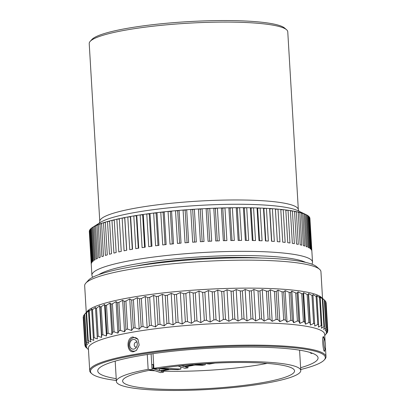 <?xml version="1.0" encoding="UTF-8"?>
<svg xmlns="http://www.w3.org/2000/svg" width="411" height="411" viewBox="0 0 411 411"><rect width="100%" height="100%" fill="white"/><g stroke="black" fill="none" stroke-linecap="round" stroke-linejoin="round"><path stroke-width="0.62" d="M286.554 29.726L284.633 28.056A97.607 14.205 -3.4 0 0 127.492 28.297A97.607 14.205 176.6 0 0 91.884 39.507L90.168 41.393A99.447 14.472 176.6 0 0 89.218 43.581L99.786 221.472A99.447 14.472 176.6 0 1 137.022 207.863A99.447 14.472 -3.4 0 1 241.668 199.998A99.447 14.472 -3.4 0 1 298.329 209.677L287.762 31.786A99.447 14.472 -3.4 0 0 286.554 29.726A99.447 14.472 -3.4 0 0 126.454 29.972A99.447 14.472 176.6 0 0 90.168 41.393M119.303 218.652A110.497 16.08 176.6 0 0 116.847 219.186L118.794 251.928A110.497 16.08 -3.4 0 1 121.25 251.388L119.303 218.652A110.497 16.08 176.6 0 1 122.139 218.061L124.718 217.922L124.774 217.542A110.497 16.08 176.6 0 0 122.139 218.061L124.081 250.802A110.497 16.08 -3.4 0 1 126.722 250.278L124.774 217.542A110.497 16.08 176.6 0 1 127.806 216.972A110.497 16.08 176.6 0 1 130.611 216.469L130.369 216.859L127.806 216.972L129.748 249.708A110.497 16.08 -3.4 0 1 132.558 249.21L130.611 216.469A110.497 16.08 176.6 0 1 130.688 216.453A110.497 16.08 -3.4 0 1 133.816 215.919A110.497 16.08 176.6 0 1 136.781 215.436A110.497 16.08 -3.4 0 1 140.156 214.912A110.497 16.08 176.6 0 1 143.259 214.455A110.497 16.08 -3.4 0 1 146.778 213.956A110.497 16.08 176.6 0 1 150.01 213.52A110.497 16.08 -3.4 0 1 153.663 213.052A110.497 16.08 176.6 0 1 157.002 212.641A110.497 16.08 -3.4 0 1 160.773 212.204A110.497 16.08 176.6 0 1 164.205 211.824A110.497 16.08 -3.4 0 1 168.068 211.424A110.497 16.08 176.6 0 1 171.577 211.074A110.497 16.08 -3.4 0 1 175.518 210.704A110.497 16.08 176.6 0 1 179.088 210.391A110.497 16.08 -3.4 0 1 183.085 210.057A110.497 16.08 176.6 0 1 186.697 209.774A110.497 16.08 -3.4 0 1 190.735 209.482A110.497 16.08 176.6 0 1 194.372 209.235A110.497 16.08 -3.4 0 1 198.426 208.983A110.497 16.08 176.6 0 1 202.073 208.778A110.497 16.08 -3.4 0 1 206.122 208.562A110.497 16.08 176.6 0 1 209.759 208.392A110.497 16.08 -3.4 0 1 213.787 208.223A110.497 16.08 176.6 0 1 217.393 208.089A110.497 16.08 -3.4 0 1 221.385 207.966A110.497 16.08 176.6 0 1 224.945 207.874A110.497 16.08 -3.4 0 1 228.876 207.791A110.497 16.08 176.6 0 1 232.374 207.735A110.497 16.08 -3.4 0 1 236.222 207.699A110.497 16.08 176.6 0 1 239.644 207.683A110.497 16.08 -3.4 0 1 243.389 207.694A110.497 16.08 176.6 0 1 246.713 207.719A110.497 16.08 -3.4 0 1 250.345 207.771A110.497 16.08 176.6 0 1 253.556 207.832A110.497 16.08 -3.4 0 1 257.055 207.93A110.497 16.08 176.6 0 1 260.137 208.038A110.497 16.08 -3.4 0 1 263.487 208.177A110.497 16.08 176.6 0 1 266.426 208.32A110.497 16.08 -3.4 0 1 269.606 208.5A110.497 16.08 176.6 0 1 272.385 208.685A110.497 16.08 -3.4 0 1 275.38 208.911A110.497 16.08 176.6 0 1 277.99 209.132A110.497 16.08 -3.4 0 1 280.79 209.394A110.497 16.08 176.6 0 1 283.215 209.651A110.497 16.08 -3.4 0 1 285.804 209.959A110.497 16.08 176.6 0 1 288.034 210.247A110.497 16.08 -3.4 0 1 290.397 210.591A110.497 16.08 176.6 0 1 292.416 210.92A110.497 16.08 -3.4 0 1 294.548 211.3A110.497 16.08 176.6 0 1 296.352 211.655A110.497 16.08 -3.4 0 1 298.232 212.071A110.497 16.08 176.6 0 1 299.814 212.461A110.497 16.08 -3.4 0 1 301.443 212.908A110.497 16.08 176.6 0 1 302.789 213.324A110.497 16.08 -3.4 0 1 304.155 213.802A110.497 16.08 176.6 0 1 305.26 214.244A110.497 16.08 -3.4 0 1 306.041 214.599A110.497 16.08 -3.4 0 1 306.354 214.753A110.497 16.08 176.6 0 1 307.217 215.22A110.497 16.08 -3.4 0 1 308.039 215.749A110.497 16.08 176.6 0 1 308.651 216.243A110.497 16.08 -3.4 0 1 309.19 216.797A110.497 16.08 176.6 0 1 309.555 217.306A110.497 16.08 -3.4 0 1 309.812 217.881A110.497 16.08 176.6 0 1 309.92 218.405A110.497 16.08 -3.4 0 1 309.925 218.472L312.519 262.12A110.497 16.08 -3.4 0 1 311.79 264.155M309.812 217.881L311.759 250.618A110.497 16.08 -3.4 0 1 311.862 251.147L309.843 218.4M309.19 216.797L311.137 249.534A110.497 16.08 -3.4 0 1 311.497 250.042L309.555 217.306L309.221 217.285M308.039 215.749L309.981 248.491A110.497 16.08 -3.4 0 1 310.598 248.979L308.651 216.243L308.065 216.212M306.354 214.753L308.301 247.489A110.497 16.08 -3.4 0 1 309.164 247.956L307.217 215.22L306.38 215.194M304.155 213.802L306.097 246.538A110.497 16.08 -3.4 0 1 307.207 246.985L305.26 214.244L304.176 214.229M301.443 212.908L303.385 245.644A110.497 16.08 -3.4 0 1 304.736 246.061L302.789 213.324L301.469 213.319M298.232 212.071L300.179 244.812A110.497 16.08 -3.4 0 1 301.761 245.197L299.814 212.461L298.258 212.472M294.548 211.3L296.49 244.036A110.497 16.08 -3.4 0 1 298.299 244.396L296.352 211.655L294.569 211.691M290.397 210.591L292.339 243.333A110.497 16.08 -3.4 0 1 294.363 243.656L292.416 210.92L290.418 210.977M285.804 209.959L287.746 242.696A110.497 16.08 -3.4 0 1 289.976 242.988L288.034 210.247L285.825 210.334M280.79 209.394L282.737 242.136A110.497 16.08 -3.4 0 1 285.162 242.392L283.215 209.651L280.811 209.769M279.937 241.868L277.99 209.132L275.411 209.286L275.38 208.911L277.327 241.647A110.497 16.08 -3.4 0 1 279.937 241.868M274.332 241.421L272.385 208.685L269.816 208.865L269.606 208.5L271.548 241.242A110.497 16.08 -3.4 0 1 274.332 241.421M268.368 241.057L266.426 208.32L263.877 208.526L263.487 208.177L265.429 240.913A110.497 16.08 -3.4 0 1 268.368 241.057M262.084 240.774L260.137 208.038L257.625 208.264L257.055 207.93L259.002 240.671A110.497 16.08 -3.4 0 1 262.084 240.774M255.503 240.574L253.556 207.832L251.09 208.084L250.345 207.771L252.292 240.507A110.497 16.08 -3.4 0 1 255.503 240.574M248.66 240.456L246.713 207.719L244.304 207.992L243.389 207.694L245.336 240.43A110.497 16.08 -3.4 0 1 248.66 240.456M241.586 240.425L239.644 207.683L237.296 207.976L236.222 207.699L238.169 240.435A110.497 16.08 -3.4 0 1 241.586 240.425M234.316 240.476L232.374 207.735L230.114 208.048L228.876 207.791L230.818 240.527A110.497 16.08 -3.4 0 1 234.316 240.476M226.893 240.61L224.945 207.874L222.777 208.202L221.385 207.966L223.327 240.702A110.497 16.08 -3.4 0 1 226.893 240.61M219.34 240.831L217.393 208.089L215.328 208.434L213.787 208.223L215.734 240.964A110.497 16.08 -3.4 0 1 219.34 240.831M211.701 241.134L209.759 208.392L207.802 208.752L206.122 208.562L208.069 241.303A110.497 16.08 -3.4 0 1 211.701 241.134M204.015 241.514L202.073 208.778L200.239 209.148L198.426 208.983L200.368 241.725A110.497 16.08 -3.4 0 1 204.015 241.514M196.319 241.976L194.372 209.235L192.672 209.62L190.735 209.482L192.677 242.223A110.497 16.08 -3.4 0 1 196.319 241.976M188.644 242.516L186.697 209.774L185.135 210.165L183.085 210.057L185.032 242.798A110.497 16.08 -3.4 0 1 188.644 242.516M181.035 243.127L179.088 210.391L177.67 210.786L175.518 210.704L177.465 243.446A110.497 16.08 -3.4 0 1 181.035 243.127M173.524 243.81L171.577 211.074L170.313 211.475L168.068 211.424L170.01 244.16A110.497 16.08 -3.4 0 1 173.524 243.81M166.152 244.566L164.205 211.824L163.1 212.23L160.773 212.204L162.715 244.946A110.497 16.08 -3.4 0 1 166.152 244.566M158.949 245.382L157.002 212.641L156.067 213.047L153.663 213.052L155.61 245.788A110.497 16.08 -3.4 0 1 158.949 245.382M151.957 246.261L150.01 213.52L149.244 213.925L146.778 213.956L148.725 246.692A110.497 16.08 -3.4 0 1 151.957 246.261M145.201 247.191L143.259 214.455L142.663 214.855L140.156 214.912L142.098 247.653A110.497 16.08 -3.4 0 1 145.201 247.191M138.728 248.177L136.781 215.436L136.365 215.832L133.816 215.919L135.764 248.66A110.497 16.08 -3.4 0 1 138.728 248.177M92.871 277.163A110.497 16.08 176.6 0 1 91.91 275.231A110.497 16.08 176.6 0 1 133.282 260.106A110.497 16.08 -3.4 0 1 249.554 251.373A110.497 16.08 -3.4 0 1 312.519 262.12M119.329 219.027L116.847 219.186A110.497 16.08 176.6 0 0 114.227 219.793A110.497 16.08 176.6 0 0 111.967 220.342A110.497 16.08 176.6 0 0 109.562 220.959A110.497 16.08 176.6 0 0 107.507 221.519A110.497 16.08 176.6 0 0 105.339 222.145A110.497 16.08 176.6 0 0 103.5 222.711A110.497 16.08 176.6 0 0 101.574 223.343A110.497 16.08 176.6 0 0 99.955 223.913A110.497 16.08 176.6 0 0 98.286 224.55A110.497 16.08 176.6 0 0 96.904 225.125A110.497 16.08 176.6 0 0 95.496 225.762A110.497 16.08 176.6 0 0 94.345 226.333A110.497 16.08 176.6 0 0 93.21 226.97A110.497 16.08 176.6 0 0 92.711 227.273A110.497 16.08 176.6 0 0 92.305 227.535A110.497 16.08 176.6 0 0 91.437 228.167A110.497 16.08 176.6 0 0 90.785 228.727A110.497 16.08 176.6 0 0 90.199 229.348A110.497 16.08 176.6 0 0 89.798 229.898A110.497 16.08 176.6 0 0 89.49 230.509A110.497 16.08 176.6 0 0 89.341 231.049A110.497 16.08 176.6 0 0 89.315 231.578L91.91 275.231M114.248 220.168L111.967 220.342L113.909 253.078A110.497 16.08 -3.4 0 1 116.169 252.529L114.227 219.793M109.588 221.339L107.507 221.519L109.454 254.255A110.497 16.08 -3.4 0 1 111.509 253.695L109.562 220.959M105.36 222.531L103.5 222.711L105.442 255.447A110.497 16.08 -3.4 0 1 107.286 254.882L105.339 222.145M101.599 223.738L99.955 223.913L101.902 256.654A110.497 16.08 -3.4 0 1 103.521 256.084L101.574 223.343M98.311 224.956L96.904 225.125L98.846 257.861A110.497 16.08 -3.4 0 1 100.233 257.291L98.286 224.55M95.516 226.178L94.345 226.333L96.292 259.074A110.497 16.08 -3.4 0 1 97.438 258.498L95.496 225.762M93.235 227.401L92.305 227.535L94.253 260.276A110.497 16.08 -3.4 0 1 95.152 259.706L93.21 226.97M91.468 228.619L90.785 228.727L92.732 261.468A110.497 16.08 -3.4 0 1 93.384 260.903L91.437 228.167M90.23 229.826L89.798 229.898L91.74 262.639A110.497 16.08 -3.4 0 1 92.146 262.084L90.199 229.348M89.521 231.013L91.288 263.79A110.497 16.08 -3.4 0 1 91.437 263.245L89.49 230.509M130.369 216.859L132.296 249.251M124.718 217.922L126.639 250.294M305.563 262.362A106.814 15.546 -3.4 0 0 135.8 264.032A106.814 15.546 176.6 0 0 98.846 274.64M135.07 266.23A96.225 14.005 -3.4 0 1 140.218 265.239L136.046 266.071M140.218 265.239C167.95 260.189 209.24 257.019 241.699 257.42A95.028 13.83 -3.4 0 1 261.607 258.046M319.511 269.246A118.342 17.226 -3.4 0 0 128.972 269.539A118.342 17.226 176.6 0 0 85.807 283.128L88.411 280.261A115.542 16.815 176.6 0 1 130.554 266.991A115.542 16.815 -3.4 0 1 316.583 266.703L319.511 269.246A118.342 17.226 -3.4 0 1 320.945 271.697L322.532 298.401M85.807 283.128A118.342 17.226 176.6 0 0 84.676 285.732L86.259 312.437M131.659 300.051L133.323 328.096L131.628 330.48L129.753 298.936L131.659 300.051A121.677 17.709 -3.4 0 1 133.416 299.758L137.315 297.677L139.499 298.802A121.677 17.709 -3.4 0 1 141.353 298.525L145.294 296.49L147.744 297.621A121.677 17.709 -3.4 0 1 149.681 297.358L153.637 295.37L156.334 296.516A121.677 17.709 -3.4 0 1 158.348 296.274L162.288 294.333L165.227 295.494A121.677 17.709 -3.4 0 1 167.303 295.273L171.207 293.382L174.367 294.564A121.677 17.709 -3.4 0 1 176.483 294.363L180.331 292.519L183.686 293.726A121.677 17.709 -3.4 0 1 185.844 293.552L189.599 291.753L193.139 292.992A121.677 17.709 -3.4 0 1 195.317 292.838L198.965 291.091L202.659 292.36A121.677 17.709 -3.4 0 1 204.848 292.231L208.362 290.536L212.194 291.836A121.677 17.709 -3.4 0 1 214.378 291.733L217.738 290.089L221.683 291.425A121.677 17.709 -3.4 0 1 223.846 291.348L227.031 289.755L231.069 291.132A121.677 17.709 -3.4 0 1 233.196 291.08L236.186 289.529L240.291 290.952A121.677 17.709 -3.4 0 1 242.372 290.926L245.146 289.426L249.292 290.885A121.677 17.709 -3.4 0 1 251.316 290.89L253.854 289.431L258.016 290.942A121.677 17.709 -3.4 0 1 259.973 290.973L262.264 289.56L266.415 291.116A121.677 17.709 -3.4 0 1 268.285 291.168L270.315 289.801L274.43 291.404A121.677 17.709 -3.4 0 1 276.207 291.486L277.959 290.151L282.018 291.805A121.677 17.709 -3.4 0 1 283.688 291.913L285.152 290.618L289.128 292.319A121.677 17.709 -3.4 0 1 290.685 292.452L291.846 291.193L295.715 292.945A121.677 17.709 -3.4 0 1 297.148 293.105L298.006 291.872L301.746 293.675A121.677 17.709 -3.4 0 1 303.041 293.855L303.585 292.653L307.171 294.502A121.677 17.709 -3.4 0 1 308.327 294.708L308.553 293.526L311.97 295.427A121.677 17.709 -3.4 0 1 312.977 295.653L312.884 294.492L316.105 296.444A121.677 17.709 -3.4 0 1 316.958 296.685L316.547 295.545L319.553 297.543A121.677 17.709 -3.4 0 1 320.246 297.805L319.517 296.675L322.296 298.715A121.677 17.709 -3.4 0 1 322.82 298.997L321.782 297.877L324.31 299.958A121.677 17.709 -3.4 0 1 324.654 300.241L321.171 297.22A118.342 17.226 -3.4 0 0 130.636 297.513A118.342 17.226 176.6 0 0 87.471 311.101L84.399 314.492L86.063 342.538L87.466 344.772L85.252 343.653A121.677 17.709 176.6 0 0 85.098 343.976L86.798 346.18L84.866 345.065A121.677 17.709 176.6 0 0 84.871 345.245A121.677 17.709 176.6 0 0 84.882 345.384L86.87 347.552L85.226 346.437A121.677 17.709 176.6 0 0 85.416 346.745L86.331 347.757A121.677 17.709 176.6 0 0 86.346 347.768A121.677 17.709 176.6 0 0 86.377 347.793M324.654 300.241A121.677 17.709 -3.4 0 1 324.669 300.256L326.334 328.302A121.677 17.709 -3.4 0 0 325.974 328.009L323.657 329.422L324.485 327.043A121.677 17.709 -3.4 0 0 323.96 326.76L321.392 328.225L321.911 325.851A121.677 17.709 -3.4 0 0 321.222 325.589L318.422 327.094L318.623 324.731A121.677 17.709 -3.4 0 0 317.77 324.49L314.759 326.041L314.641 323.698A121.677 17.709 -3.4 0 0 313.634 323.472L310.428 325.075L309.997 322.753A121.677 17.709 -3.4 0 0 308.841 322.548L305.46 324.202L304.71 321.9A121.677 17.709 -3.4 0 0 303.41 321.721L299.876 323.421L298.812 321.15A121.677 17.709 -3.4 0 0 297.384 320.991L293.721 322.743L292.349 320.498A121.677 17.709 -3.4 0 0 290.793 320.369L287.027 322.167L285.357 319.958A121.677 17.709 -3.4 0 0 283.682 319.85L279.834 321.7L277.877 319.532A121.677 17.709 -3.4 0 0 276.1 319.45L272.19 321.345L269.955 319.219A121.677 17.709 -3.4 0 0 268.08 319.162L264.139 321.109L261.637 319.018A121.677 17.709 -3.4 0 0 259.685 318.987L255.729 320.981L252.981 318.936A121.677 17.709 -3.4 0 0 250.957 318.931L247.021 320.976L244.042 318.972A121.677 17.709 -3.4 0 0 241.956 318.998L238.061 321.078L234.866 319.126A121.677 17.709 -3.4 0 0 232.734 319.177L228.906 321.299L225.511 319.393A121.677 17.709 -3.4 0 0 223.353 319.475L219.613 321.638L216.042 319.779A121.677 17.709 -3.4 0 0 213.864 319.881L210.237 322.085L206.512 320.277A121.677 17.709 -3.4 0 0 204.329 320.405L200.84 322.64L196.982 320.883A121.677 17.709 -3.4 0 0 194.804 321.037L191.475 323.303L187.508 321.597A121.677 17.709 -3.4 0 0 185.351 321.772L182.201 324.068L178.153 322.409A121.677 17.709 -3.4 0 0 176.031 322.609L173.082 324.931L168.967 323.318A121.677 17.709 -3.4 0 0 166.897 323.544L164.164 325.882L160.018 324.32A121.677 17.709 -3.4 0 0 158.004 324.562L155.507 326.92L151.346 325.404A121.677 17.709 -3.4 0 0 149.409 325.666L147.169 328.04L143.018 326.57A121.677 17.709 -3.4 0 0 141.163 326.848L139.19 329.226L135.08 327.803A121.677 17.709 -3.4 0 0 133.323 328.096M325.584 301.268L327.254 329.314A121.677 17.709 -3.4 0 1 327.439 329.622L325.774 301.571A121.677 17.709 -3.4 0 0 325.584 301.268L324.675 300.4M326.118 302.624L327.783 330.675A121.677 17.709 -3.4 0 1 327.798 330.814L326.128 302.763A121.677 17.709 -3.4 0 0 326.118 302.624L325.815 302.291M133.416 299.758L135.08 327.803M137.315 297.677L139.19 329.226M139.499 298.802L141.163 326.848M141.353 298.525L143.018 326.57M145.294 296.49L147.169 328.04M147.744 297.621L149.409 325.666M149.681 297.358L151.346 325.404M153.637 295.37L155.507 326.92M156.334 296.516L158.004 324.562M158.348 296.274L160.018 324.32M162.288 294.333L164.164 325.882M165.227 295.494L166.897 323.544M167.303 295.273L168.967 323.318M171.207 293.382L173.082 324.931M174.367 294.564L176.031 322.609M176.483 294.363L178.153 322.409M180.331 292.519L182.201 324.068M183.686 293.726L185.351 321.772M185.844 293.552L187.508 321.597M189.599 291.753L191.475 323.303M193.139 292.992L194.804 321.037M195.317 292.838L196.982 320.883M198.965 291.091L200.84 322.64M202.659 292.36L204.329 320.405M204.848 292.231L206.512 320.277M208.362 290.536L210.237 322.085M212.194 291.836L213.864 319.881M214.378 291.733L216.042 319.779M217.738 290.089L219.613 321.638M221.683 291.425L223.353 319.475M223.846 291.348L225.511 319.393M227.031 289.755L228.906 321.299M231.069 291.132L232.734 319.177M233.196 291.08L234.866 319.126M236.186 289.529L238.061 321.078M240.291 290.952L241.956 318.998M242.372 290.926L244.042 318.972M245.146 289.426L247.021 320.976M249.292 290.885L250.957 318.931M251.316 290.89L252.981 318.936M253.854 289.431L255.729 320.981M258.016 290.942L259.685 318.987M259.973 290.973L261.637 319.018M262.264 289.56L264.139 321.109M266.415 291.116L268.08 319.162M268.285 291.168L269.955 319.219M270.315 289.801L272.19 321.345M274.43 291.404L276.1 319.45M276.207 291.486L277.877 319.532M277.959 290.151L279.834 321.7M282.018 291.805L283.682 319.85M283.688 291.913L285.357 319.958M285.152 290.618L287.027 322.167M289.128 292.319L290.793 320.369M290.685 292.452L292.349 320.498M291.846 291.193L293.721 322.743M295.715 292.945L297.384 320.991M297.148 293.105L298.812 321.15M298.006 291.872L299.876 323.421M301.746 293.675L303.41 321.721M303.041 293.855L304.71 321.9M303.585 292.653L305.46 324.202M307.171 294.502L308.841 322.548M308.327 294.708L309.997 322.753M308.553 293.526L310.428 325.075M311.97 295.427L313.634 323.472M312.977 295.653L314.641 323.698M316.105 296.444L317.77 324.49M316.958 296.685L318.623 324.731M319.553 297.543L321.222 325.589M320.246 297.805L321.911 325.851M322.296 298.715L323.96 326.76M322.82 298.997L324.485 327.043M324.31 299.958L325.974 328.009M327.254 329.314L325.193 330.691L326.334 328.302M327.783 330.675L326.005 332.011L327.439 329.622M327.798 330.814A121.677 17.709 -3.4 0 1 327.798 330.989L326.072 333.378L327.567 332.078A121.677 17.709 -3.4 0 1 327.413 332.407L324.741 335.571M327.526 331.379L327.567 332.078M83.474 316.629L83.202 317.02A121.677 17.709 176.6 0 0 83.202 317.2L84.871 345.245M84.404 314.62L83.587 315.602A121.677 17.709 176.6 0 0 83.433 315.931L85.098 343.976M129.753 298.936L125.915 301.052A121.677 17.709 176.6 0 0 124.266 301.361L122.653 300.246L118.902 302.404A121.677 17.709 176.6 0 0 117.371 302.722L116.056 301.607L112.419 303.806A121.677 17.709 176.6 0 0 111.011 304.13L110.009 303.01L106.506 305.239A121.677 17.709 176.6 0 0 105.231 305.573L104.543 304.443L101.193 306.709A121.677 17.709 176.6 0 0 100.063 307.048L99.688 305.902L96.518 308.193A121.677 17.709 176.6 0 0 95.542 308.533L95.486 307.371L92.516 309.688A121.677 17.709 176.6 0 0 91.694 310.033L91.956 308.851L89.197 311.189A121.677 17.709 176.6 0 0 88.54 311.533L89.12 310.326L86.598 312.679A121.677 17.709 176.6 0 0 86.105 313.018L86.993 311.785L84.723 314.153A121.677 17.709 176.6 0 0 84.399 314.492M325.096 341.608L324.664 334.302A118.342 17.226 -3.4 0 0 257.224 322.789A118.342 17.226 -3.4 0 0 132.691 332.145A118.342 17.226 176.6 0 0 88.391 348.338L89.721 370.712A118.342 17.226 176.6 0 0 91.16 373.162L91.925 373.83A117.608 17.118 176.6 0 0 116.334 380.473M131.628 330.48L127.585 329.098A121.677 17.709 176.6 0 0 125.93 329.406L124.528 331.795L120.567 330.454A121.677 17.709 176.6 0 0 119.036 330.768L117.931 333.157L114.083 331.852A121.677 17.709 176.6 0 0 112.681 332.175L111.884 334.559L108.17 333.285A121.677 17.709 176.6 0 0 106.896 333.619L106.413 335.993L102.858 334.754A121.677 17.709 176.6 0 0 101.733 335.093L101.563 337.452L98.188 336.239A121.677 17.709 176.6 0 0 97.207 336.583L97.361 338.921L94.181 337.734A121.677 17.709 176.6 0 0 93.359 338.078L93.831 340.4L90.867 339.234A121.677 17.709 176.6 0 0 90.204 339.578L90.99 341.875L88.262 340.724A121.677 17.709 176.6 0 0 87.769 341.068L88.868 343.334L86.387 342.204A121.677 17.709 176.6 0 0 86.063 342.538M86.325 347.608L88.468 349.612M85.185 345.718L85.226 346.437M83.202 317.02L84.866 345.065M83.587 315.602L85.252 343.653M84.723 314.153L86.387 342.204M86.105 313.018L87.769 341.068M86.598 312.679L88.262 340.724M88.54 311.533L90.204 339.578M89.197 311.189L90.867 339.234M91.694 310.033L93.359 338.078M92.516 309.688L94.181 337.734M95.542 308.533L97.207 336.583M96.518 308.193L98.188 336.239M99.688 305.902L101.563 337.452M100.063 307.048L101.733 335.093M101.193 306.709L102.858 334.754M104.543 304.443L106.413 335.993M105.231 305.573L106.896 333.619M106.506 305.239L108.17 333.285M110.009 303.01L111.884 334.559M111.011 304.13L112.681 332.175M112.419 303.806L114.083 331.852M116.056 301.607L117.931 333.157M117.371 302.722L119.036 330.768M118.902 302.404L120.567 330.454M122.653 300.246L124.528 331.795M124.266 301.361L125.93 329.406M125.915 301.052L127.585 329.098M89.721 370.712A118.342 17.226 176.6 0 1 134.022 354.513A118.342 17.226 -3.4 0 1 258.555 345.158A118.342 17.226 -3.4 0 1 325.995 356.671A118.342 17.226 -3.4 0 1 324.86 359.281L324.171 360.036A117.608 17.118 -3.4 0 1 300.724 369.52M132.979 336.958L137.921 339.275L139.19 345.06L136.514 350.3L133.852 351.631C126.706 353.465 125.771 337.724 132.979 336.958M325.039 349.206L324.474 351.41C322.846 350.691 321.911 334.95 323.601 336.737L324.305 339.013M136.74 350.095A6.823 5.302 97.1 0 1 134.531 351.117A6.823 5.302 97.1 0 1 128.818 345.312A6.823 5.302 97.1 0 1 133.729 337.647A6.823 5.302 97.1 0 1 138.075 339.507M133.2 339.491A4.87 3.786 97.1 0 1 136.411 340.966A4.87 3.786 97.1 0 1 135.507 348.251A4.87 3.786 97.1 0 1 133.77 349.114A4.87 3.786 -82.9 0 1 129.686 344.968A4.87 3.786 -82.9 0 1 133.2 339.491M324.171 360.036A117.608 17.118 -3.4 0 0 265.968 346.139A117.608 17.118 -3.4 0 0 134.525 355.299A117.608 17.118 176.6 0 0 91.925 373.83M116.226 378.67A110.354 16.06 176.6 0 1 97.746 370.963A110.354 16.06 176.6 0 1 139.052 355.864A110.354 16.06 -3.4 0 1 255.174 347.136A110.354 16.06 -3.4 0 1 318.057 357.873A110.354 16.06 -3.4 0 1 300.616 367.717M147.272 354.513L148.15 369.33A92.357 13.445 176.6 0 0 116.39 381.465A92.357 13.445 176.6 0 0 169.019 390.45A92.357 13.445 176.6 0 0 266.2 383.15A92.357 13.445 -3.4 0 0 300.785 370.511L299.578 350.167M153.02 353.66L153.889 368.328A92.357 13.445 -3.4 0 1 249.811 361.546A92.357 13.445 -3.4 0 1 300.785 370.511M151.104 353.938L152.049 369.818A86.115 12.536 -3.4 0 0 122.627 381.095A86.115 12.536 -3.4 0 0 209.333 388.498A86.115 12.536 -3.4 0 0 294.553 370.881A86.115 12.536 -3.4 0 0 247.134 362.523A86.115 12.536 -3.4 0 0 157.788 368.811L153.889 368.328M149.008 370.398A86.115 12.536 176.6 0 0 155.188 370.804M163.547 371.143A86.115 12.536 176.6 0 0 267.088 363.386M153.657 364.439L151.741 364.639M152.049 369.818L148.15 369.33M153.01 364.413L153.226 368.05L151.957 368.277M180.763 366.925L180.886 369.057L160.804 368.328M153.878 368.076L153.226 368.05M163.516 370.604L163.604 372.083L160.65 371.107L170.817 369.325L177.84 369.592L180.886 369.057M152.044 369.741L160.552 372.618L163.604 372.083M157.845 368.801L168.649 369.212L159.499 370.809L152.851 368.616L157.665 368.795M159.381 368.862L159.499 370.809M205.223 363.637L205.289 364.788L194.722 364.403M187.919 366.335L188.007 367.809L185.053 366.833L195.22 365.055L202.238 365.317L205.289 364.788M178.081 366.021L184.955 368.343L188.007 367.809M189.887 364.819L193.047 364.937L183.897 366.54L181.266 365.672M183.83 365.405L183.897 366.54M205.628 363.612L209.353 364.074L214.943 363.098M137.038 342.271A2.543 1.978 97.1 0 0 136.072 342.132A2.543 1.978 -82.9 0 0 134.238 344.988A2.543 1.978 -82.9 0 0 136.37 347.151A2.543 1.978 97.1 0 0 136.431 347.141M325.25 348.687A4.87 0.688 -94.6 0 1 325.029 348.867A4.87 0.688 -94.6 0 1 323.955 343.365A4.87 0.688 85.4 0 1 324.248 339.183A4.87 0.688 85.4 0 1 324.5 339.327A4.87 0.688 85.4 0 1 325.425 344.68A4.87 0.688 -94.6 0 1 325.25 348.687L324.382 350.804A6.992 0.986 -94.6 0 1 324.222 351.045M324.5 339.327L323.303 337.374A6.992 0.986 85.4 0 0 323.082 337.148M136.365 215.832L138.291 248.244M142.663 214.855L144.59 247.283M149.244 213.925L151.171 246.364M156.067 213.047L157.994 245.495M163.1 212.23L165.032 244.689M170.313 211.475L172.245 243.939M177.67 210.786L179.602 243.25M185.135 210.165L187.067 242.634M192.672 209.62L194.598 242.089M200.239 209.148L202.166 241.617M207.802 208.752L209.733 241.221M215.328 208.434L217.255 240.903M222.777 208.202L224.704 240.666M230.114 208.048L232.04 240.507M237.296 207.976L239.228 240.43M244.304 207.992L246.23 240.435M251.09 208.084L253.017 240.522M257.625 208.264L259.547 240.687M263.877 208.526L265.799 240.933M269.816 208.865L271.738 241.252M275.411 209.286L277.333 241.647M306.041 214.599L297.78 210.653A102.211 14.878 -3.4 0 0 135.579 212.374A102.211 14.878 176.6 0 0 100.448 222.377L92.711 227.273M312.56 353.311L311.178 353.424A8.287 1.166 -94.6 0 1 310.603 352.628M310.572 352.617A7.552 1.063 -94.6 0 1 310.069 352.463M99.354 223.214L99.786 221.472M298.329 209.677L298.961 211.352M325.445 347.48L325.995 356.671M116.39 381.465L115.183 361.12M311.178 353.424L309.992 352.438"/></g></svg>
